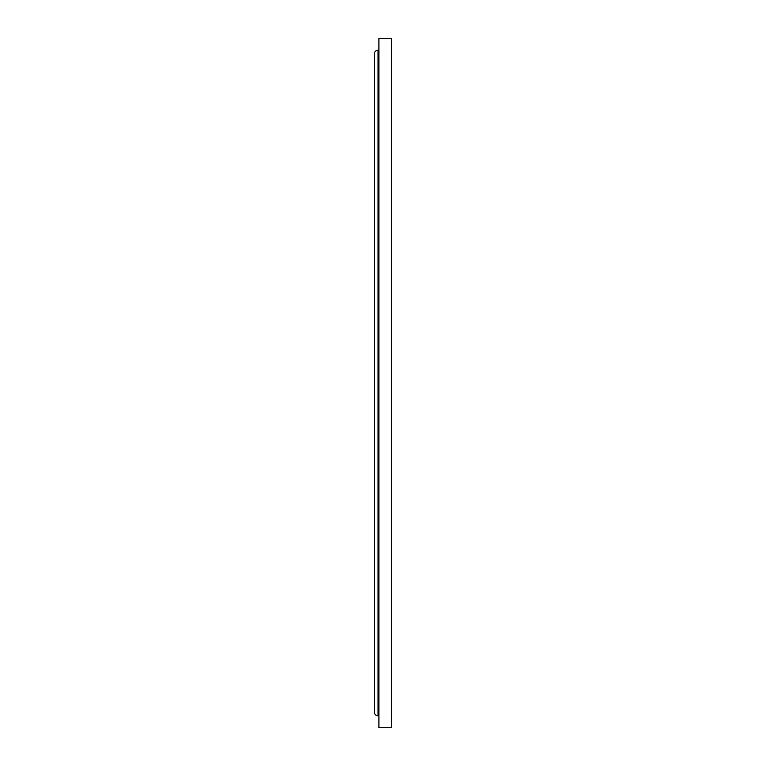 <?xml version="1.0" encoding="UTF-8"?>
<svg xmlns="http://www.w3.org/2000/svg" width="766" height="766" viewBox="0 0 766 766"><rect width="100%" height="100%" fill="white"/><g stroke="black" fill="none" stroke-linecap="round" stroke-linejoin="round"><path stroke-width="1.15" d="M391.493 727.7L391.493 38.3L378.902 38.3L378.902 727.7L391.493 727.7M378.902 49.57A0.584 0.584 0 0 1 378.318 50.154L378.021 50.154A3.514 3.514 0 0 0 374.507 53.668L374.507 712.332A3.514 3.514 0 0 0 378.021 715.846L378.021 50.154M378.902 716.43A0.584 0.584 0 0 0 378.318 715.846L378.021 715.846M378.318 715.846L378.318 50.154"/></g></svg>
